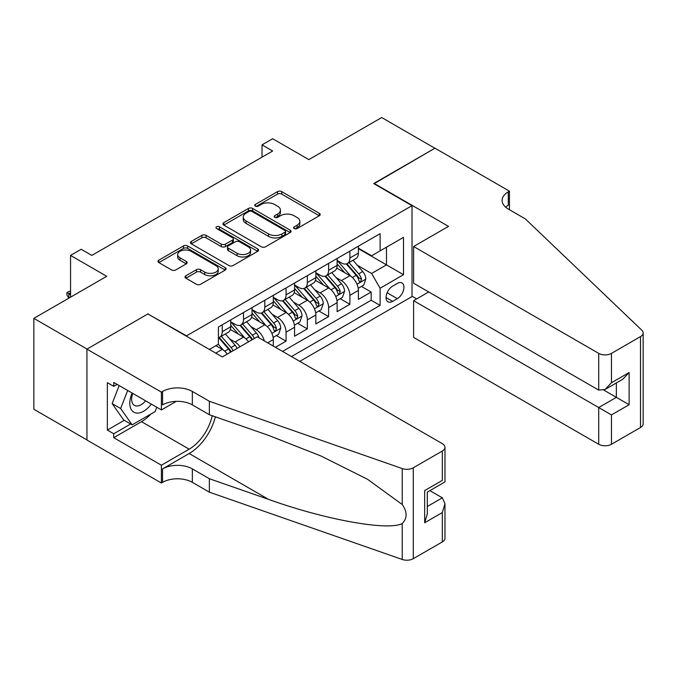 <?xml version="1.0" encoding="UTF-8"?>
<svg xmlns="http://www.w3.org/2000/svg" width="677" height="677" viewBox="0 0 677 677"><rect width="100%" height="100%" fill="white"/><g stroke="black" fill="none" stroke-linecap="round" stroke-linejoin="round"><path stroke-width="1.02" d="M294.207 228.555A2.065 1.193 0 0 0 297.135 228.555L319.324 215.743A2.953 1.701 0 0 0 320.187 214.533A2.953 1.701 0 0 0 319.324 213.331L281.734 191.625A2.953 1.701 0 0 0 277.553 191.625L255.364 204.437A2.065 1.193 0 0 0 254.764 205.283A2.065 1.193 0 0 0 255.364 206.13A2.065 1.193 0 0 0 258.292 206.13L261.161 204.471A9.453 5.458 0 0 1 274.523 204.471L277.663 206.282A9.453 5.458 0 0 1 280.43 210.132A9.453 5.458 0 0 1 277.663 213.991L274.786 215.65A2.065 1.193 0 0 0 274.185 216.496A2.065 1.193 0 0 0 274.786 217.342A2.065 1.193 0 0 0 277.714 217.342L280.583 215.684A9.453 5.458 0 0 1 293.945 215.684L297.085 217.486A9.453 5.458 0 0 1 299.852 221.345A9.453 5.458 0 0 1 297.085 225.204L294.207 226.863A2.065 1.193 0 0 0 293.606 227.709A2.065 1.193 0 0 0 294.207 228.555L294.207 226.863M185.879 275.784A2.953 1.701 0 0 0 185.016 276.986A2.953 1.701 0 0 0 185.879 278.196L196.423 284.281A2.953 1.701 0 0 0 200.604 284.281L225.246 270.055A2.953 1.701 0 0 0 226.11 268.854A2.953 1.701 0 0 0 225.246 267.643L187.656 245.946A2.953 1.701 0 0 0 183.475 245.946L158.833 260.171A2.953 1.701 0 0 0 157.969 261.373A2.953 1.701 0 0 0 158.833 262.583L171.577 269.937A2.953 1.701 0 0 0 175.749 269.937L186.293 263.844A2.953 1.701 0 0 0 187.165 262.642A2.953 1.701 0 0 0 186.293 261.44L179.98 257.793A7.904 4.561 0 0 1 177.67 254.56A7.904 4.561 0 0 1 182.545 250.355A7.904 4.561 0 0 1 191.151 251.336L215.895 265.629A7.904 4.561 0 0 1 218.214 268.854A7.904 4.561 0 0 1 213.34 273.068A7.904 4.561 0 0 1 204.725 272.078L200.604 269.691A2.953 1.701 0 0 0 196.423 269.691L185.879 275.784L185.879 278.196M148.204 314.128L186.497 335.868L412.014 205.673L373.721 183.56L434.879 148.246L381.693 117.536L308.83 159.611L272.662 138.726L262.024 144.87L272.662 151.013L91.827 255.415L81.189 249.271L70.552 255.415L70.552 297.178M148.204 313.764L87.037 349.078L33.85 318.368L106.721 276.301L70.552 255.415M261.373 246.792A2.953 1.701 0 0 0 265.545 246.792L290.188 232.558A2.953 1.701 0 0 0 291.051 231.356A2.953 1.701 0 0 0 290.188 230.146L252.597 208.448A2.953 1.701 0 0 0 248.425 208.448L223.782 222.674A2.953 1.701 0 0 0 222.919 223.884A2.953 1.701 0 0 0 223.782 225.086L261.373 246.792M217.402 228.995A2.065 1.193 0 0 1 219.5 229.291L219.5 226.837L257.717 248.899A2.953 1.701 0 0 1 258.58 250.101A2.953 1.701 0 0 1 257.717 251.311L233.074 265.536A2.953 1.701 0 0 1 228.902 265.536L191.312 243.83L191.312 241.427A2.953 1.701 0 0 0 190.44 242.628A2.953 1.701 0 0 0 191.312 243.83M191.312 241.427L201.856 235.334A2.953 1.701 0 0 1 206.028 235.334L221.277 244.135A2.953 1.701 0 0 0 225.449 244.135L232.448 240.098A2.953 1.701 0 0 0 233.311 238.888A2.953 1.701 0 0 0 232.448 237.686L216.581 228.521A2.065 1.193 0 0 1 215.971 227.675A2.065 1.193 0 0 1 217.249 226.575A2.065 1.193 0 0 1 219.5 226.837M86.935 439.906L33.85 409.263L33.85 318.368M275.429 347.293L286.066 341.149L276.385 335.564M272.213 314.365L277.553 317.445A12.034 6.948 60 0 1 286.066 332.187L294.571 327.27L294.571 336.241L307.341 328.87L297.66 323.284M293.488 302.077L298.828 305.166A12.034 6.948 60 0 1 307.341 319.899L315.846 314.991L315.846 323.953L328.616 316.591L318.935 310.997M314.763 289.798L320.103 292.879A12.034 6.948 60 0 1 328.616 307.62L337.129 302.704L337.129 311.674L349.891 304.303L349.891 295.341A12.034 6.948 -120 0 0 341.377 280.6L336.037 277.511M340.209 298.718L349.891 304.303M227.227 354.122A12.034 6.948 -120 0 0 222.242 349.383L215.853 345.693M248.501 341.834A12.034 6.948 -120 0 0 243.517 337.095L230.358 329.504M239.988 346.751A12.034 6.948 60 0 0 235.004 342.012L229.664 338.932M273.296 346.065L273.296 339.558A12.034 6.948 -120 0 0 264.792 324.816L251.632 317.217M264.292 340.861A12.034 6.948 60 0 0 256.278 329.733L250.939 326.644M294.571 327.27A12.034 6.948 -120 0 0 286.066 312.537L272.907 304.938M315.846 314.991A12.034 6.948 -120 0 0 307.341 300.25L294.182 292.65M337.129 302.704A12.034 6.948 -120 0 0 328.616 287.97L315.457 280.371M397.331 283.426L392.652 286.126A9.326 5.382 120 0 0 386.559 294.343A9.326 5.382 120 0 0 387.989 301.815A9.326 5.382 120 0 0 392.652 301.358L397.331 298.65A9.326 5.382 120 0 0 403.424 290.433A9.326 5.382 120 0 0 401.994 282.961A9.326 5.382 120 0 0 397.331 283.426M299.793 361.357L412.014 296.568L412.014 205.673M291.491 356.567L380.102 305.412L380.102 288.216L371.588 273.474L357.312 265.232M209.371 349.442L218.409 344.221L218.409 327.025L380.102 233.675L380.102 250.871L403.5 237.365L403.5 274.701L380.102 288.216M230.747 321.871L235.004 324.325A12.034 6.948 60 0 0 241.02 324.918L249.534 320.009A12.034 6.948 -120 0 0 252.022 314.5L252.022 307.62M252.022 309.584L256.278 312.038A12.034 6.948 60 0 0 262.295 312.639L270.808 307.722A12.034 6.948 -120 0 0 273.296 302.213L273.296 295.333M273.296 297.305L277.553 299.759A12.034 6.948 60 0 0 283.57 300.351L292.083 295.443A12.034 6.948 -120 0 0 294.571 289.934L294.571 283.054M294.571 285.017L298.828 287.48A12.034 6.948 60 0 0 304.845 288.072L313.358 283.155A12.034 6.948 -120 0 0 315.846 277.646L315.846 270.766M315.846 272.738L320.103 275.192A12.034 6.948 60 0 0 326.119 275.784L334.633 270.876A12.034 6.948 -120 0 0 337.129 265.367L337.129 258.487M282.554 351.405L371.165 300.25L371.165 292.024L358.404 299.395L358.404 290.425A12.034 6.948 -120 0 0 349.891 275.683L336.731 268.092M337.129 260.45L341.377 262.913A12.034 6.948 -120 0 0 347.394 263.505A12.034 6.948 -120 0 0 349.891 257.996L349.891 251.116M347.394 263.505L355.907 258.589A12.034 6.948 -120 0 0 358.404 253.08L358.404 246.208M222.242 324.816L222.242 331.696A12.034 6.948 60 0 1 219.746 337.205A12.034 6.948 60 0 1 218.409 337.688M219.746 337.205L228.259 332.289A12.034 6.948 -120 0 0 230.747 326.779L230.747 319.899M243.517 312.529L243.517 319.409A12.034 6.948 60 0 1 241.02 324.918M264.792 300.25L264.792 307.13A12.034 6.948 60 0 1 262.295 312.639M286.066 287.97L286.066 294.842A12.034 6.948 60 0 1 283.57 300.351M307.341 275.683L307.341 282.563A12.034 6.948 60 0 1 304.845 288.072M328.616 263.404L328.616 270.275A12.034 6.948 60 0 1 326.119 275.784M328.616 307.62L328.616 316.591M307.341 319.899L307.341 328.87M286.066 332.187L286.066 341.149M371.588 273.474L386.482 264.876L386.482 247.19L403.5 237.365M358.404 248.662L403.5 274.701M358.404 248.171L371.588 255.788L380.102 250.871M262.024 144.87L262.024 157.149M361.484 286.43L371.165 292.024M371.165 300.25L380.102 305.412M295.037 228.843L297.085 227.667A9.453 5.458 0 0 0 299.852 223.808L299.852 221.345M280.43 210.132L280.43 212.595A9.453 5.458 0 0 1 277.663 216.454L275.615 217.63M319.282 215.768L281.734 194.087A2.953 1.701 0 0 0 277.553 194.087L256.194 206.417M290.154 232.583L252.597 210.902A2.953 1.701 0 0 0 248.425 210.902L223.825 225.111M284.966 232.203A2.065 1.193 0 0 0 285.576 231.356A2.065 1.193 0 0 0 284.966 230.51L251.971 211.461A2.065 1.193 0 0 0 249.051 211.461L246.022 213.213A9.453 5.458 0 0 0 243.255 217.072A9.453 5.458 0 0 0 246.022 220.93L268.574 233.946A9.453 5.458 0 0 0 281.937 233.946L284.966 232.203L284.966 234.657A2.065 1.193 0 0 0 285.576 233.81L285.576 231.356M243.255 217.072L243.255 219.526A9.453 5.458 0 0 0 246.022 223.385L246.022 220.93M284.966 234.657L281.937 236.408A9.453 5.458 0 0 1 268.574 236.408L246.022 223.385M191.346 243.855L201.856 237.788L201.856 235.334M233.311 238.888L233.311 241.35A2.953 1.701 0 0 1 232.448 242.552L225.449 246.589A2.953 1.701 0 0 1 221.277 246.589L206.028 237.788A2.953 1.701 0 0 0 201.856 237.788M219.5 229.291L257.675 251.328M237.094 253.266A7.904 4.561 0 0 0 245.7 254.256A7.904 4.561 0 0 0 250.583 250.041A7.904 4.561 0 0 0 248.264 246.817L239.548 241.782A2.953 1.701 0 0 0 235.376 241.782L228.377 245.827A2.953 1.701 0 0 0 227.514 247.029A2.953 1.701 0 0 0 228.377 248.231L237.094 253.266L237.094 255.728A7.904 4.561 0 0 0 245.7 256.71A7.904 4.561 0 0 0 250.583 252.496L250.583 250.041M227.514 247.029L227.514 249.483A2.953 1.701 0 0 0 228.377 250.693L228.377 248.231M237.094 255.728L228.377 250.693M218.214 268.854L218.214 271.308A7.904 4.561 0 0 1 213.34 275.522A7.904 4.561 0 0 1 204.725 274.532L200.604 272.154A2.953 1.701 0 0 0 196.423 272.154L185.921 278.222M177.67 254.56L177.67 257.023A7.904 4.561 0 0 0 179.98 260.247L179.98 257.793M186.26 263.869L179.98 260.247M225.204 270.081L187.656 248.4A2.953 1.701 0 0 0 183.475 248.4L158.875 262.608M358.218 288.317L363.718 285.144L365.842 279A7.972 4.604 -120 0 0 362.737 271.511L353.022 260.256M351.075 276.461L339.541 263.116A23.018 13.286 -120 0 0 337.129 260.586M344.754 272.713L338.305 265.249A19.108 11.027 -120 0 0 337.129 263.971M346.311 263.937L356.144 275.319A7.972 4.604 60 0 1 358.988 280.811L359.572 281.759L360.646 281.607L361.543 279.339A7.972 4.604 -120 0 0 358.7 273.846L348.977 262.591M346.895 263.751L357.456 275.988A4.062 2.344 60 0 1 358.48 277.57L361.543 279.339M132.125 393.041A19.557 11.289 120 0 0 136.712 413.08A19.557 11.289 120 0 0 151.301 404.11M132.785 393.422A13.388 7.726 120 0 0 134.418 405.405A13.388 7.726 120 0 0 136.373 406.005A13.388 7.726 120 0 0 145.614 400.826M156.793 407.275L155.118 411.599L132.142 424.86L123.637 419.943L112.154 403.61L119.152 385.551M132.142 424.86L120.658 408.519L127.665 390.46M112.154 403.61L120.658 408.519M428.71 291.956L413.605 300.681L413.605 337.408L598.705 444.273L598.705 407.546L616.358 397.348L616.358 382.954M413.605 300.681L611.466 414.908L611.466 444.273L640.51 427.5L640.51 336.604A9.029 5.213 0 0 0 643.15 332.923A9.029 5.213 0 0 0 641.847 330.224L525.301 218.874L508.283 209.049A21.063 12.161 180 0 1 502.114 200.451A21.063 12.161 180 0 1 508.283 191.853L509.451 191.176L434.989 148.187L374.034 183.746M374.034 183.374L448.496 226.363L413.605 246.513L598.705 353.377A9.029 5.213 0 0 0 611.466 353.377L640.51 336.604M509.451 191.176L509.451 208.99L508.816 209.354M412.014 296.196L416.693 298.895M413.605 246.513L413.605 283.24L598.705 390.096L598.705 353.377M643.15 332.923L643.15 423.819A9.029 5.213 180 0 1 640.51 427.5M611.466 444.273A9.029 5.213 180 0 1 598.705 444.273M505.626 207.179A21.063 12.161 180 0 1 508.283 205.3L508.283 191.853M603.808 390.096L629.128 404.719L611.466 414.908M611.466 353.377L611.466 382.733L605.086 389.47L598.705 390.096M611.466 382.733L629.128 372.536L622.738 379.272L605.086 389.47M257.235 336.791L442.326 443.655A9.029 5.213 -0 0 1 444.975 447.336A9.029 5.213 -0 0 1 442.326 451.026L413.292 467.79L413.292 558.686A9.029 5.213 180 0 1 402.24 559.464L209.371 492.171L192.353 482.346A21.063 12.161 -0 0 0 162.565 482.346L161.397 483.023L86.935 440.033L86.935 349.137L147.882 313.942L222.344 356.931L257.235 336.791M209.371 492.171L209.371 478.724L268.507 499.355C325.036 519.733 388.183 531.14 402.24 523.516C407.359 518.269 407.359 511.93 402.24 504.509L367.535 479.282L320.856 455.943L268.507 435.362L209.371 414.73L192.353 404.897A21.063 12.161 -0 0 0 162.565 404.897L162.565 391.45L161.397 392.127L86.935 349.137M209.371 414.73L209.371 401.275L192.353 391.45A21.063 12.161 -0 0 0 162.565 391.45M268.507 499.355L189.154 453.539L162.565 468.899A21.063 12.161 -0 0 1 192.353 468.899L209.371 478.724M442.326 541.922L442.326 512.565L444.975 503.663L444.975 538.232A9.029 5.213 180 0 1 442.326 541.922L413.292 558.686M402.24 504.509L402.24 468.569L209.371 401.275M150.878 414.045A33.85 19.54 -60 0 1 141.501 421.669L113.736 437.697L113.736 433.762L130.653 423.997M117.138 384.392L113.736 386.355L107.355 382.666L107.355 430.081L113.736 433.762M113.736 386.355L113.736 382.42L161.397 409.94L161.397 392.127M161.397 483.023L161.397 465.209L189.154 449.181A33.85 19.54 120 0 0 212.197 415.712M113.736 437.697L161.397 465.209M429.87 490.63L442.326 497.823L444.975 503.663M189.154 453.539A39.19 22.629 120 0 0 215.362 416.82M176.248 401.359L161.397 409.94M402.24 468.569A9.029 5.213 -0 0 0 413.292 467.79M107.355 430.081L124.272 420.315M442.326 512.565L424.674 522.754L427.314 513.86L427.314 492.103L444.975 481.906L444.975 447.336M424.674 522.754L424.674 490.571C428.118 492.56 428.118 492.56 424.674 490.571L442.326 480.382C445.771 482.371 445.771 482.371 442.326 480.382L442.326 451.026M336.943 300.596L342.444 297.423L344.568 291.279A7.972 4.604 -120 0 0 341.462 283.798L331.747 272.543M329.801 288.749L318.266 275.395A23.018 13.286 -120 0 0 315.846 272.865M323.479 285L317.031 277.536A19.108 11.027 -120 0 0 315.846 276.25M325.036 276.224L334.87 287.607A7.972 4.604 60 0 1 337.713 293.099L338.297 294.046L339.372 293.894L340.269 291.626A7.972 4.604 -120 0 0 337.425 286.134L327.702 274.879M325.62 276.038L336.181 288.267A4.062 2.344 60 0 1 337.205 289.858L340.269 291.626M315.668 312.884L321.169 309.711L323.293 303.567A7.972 4.604 -120 0 0 320.187 296.077L310.472 284.822M308.526 301.028L296.991 287.683A23.018 13.286 -120 0 0 294.571 285.152M302.196 297.279L295.756 289.815A19.108 11.027 -120 0 0 294.571 288.537M303.761 288.504L313.595 299.886A7.972 4.604 60 0 1 316.438 305.378L317.014 306.326L318.097 306.173L318.994 303.905A7.972 4.604 -120 0 0 316.151 298.413L306.427 287.158M304.345 288.317L314.907 300.546A4.062 2.344 60 0 1 315.931 302.137L318.994 303.905M294.393 325.163L299.894 321.99L302.018 315.846A7.972 4.604 -120 0 0 298.912 308.365L289.197 297.11M287.251 313.307L275.717 299.962A23.018 13.286 -120 0 0 273.296 297.431M280.921 309.567L274.481 302.103A19.108 11.027 -120 0 0 273.296 300.816M282.487 300.791L292.32 312.173A7.972 4.604 60 0 1 295.164 317.665L295.739 318.605L296.822 318.452L297.719 316.193A7.972 4.604 -120 0 0 294.876 310.701L285.152 299.446M283.071 300.605L293.632 312.833A4.062 2.344 60 0 1 294.656 314.424L297.719 316.193M273.119 337.451L278.619 334.277L280.743 328.133A7.972 4.604 -120 0 0 277.638 320.644L267.923 309.389M265.976 325.595L254.442 312.249A23.018 13.286 -120 0 0 252.022 309.719M259.646 321.846L253.198 314.382A19.108 11.027 -120 0 0 252.022 313.096M261.212 313.07L271.045 324.452A7.972 4.604 60 0 1 273.889 329.944L274.464 330.892L275.547 330.74L276.444 328.472A7.972 4.604 -120 0 0 273.601 322.98L263.878 311.725M261.787 312.884L272.357 325.112A4.062 2.344 60 0 1 273.381 326.703L276.444 328.472M259.054 337.84A7.972 4.604 -120 0 0 256.363 332.932L246.648 321.677M244.693 337.874L233.167 324.528A23.018 13.286 -120 0 0 230.747 321.998M238.372 334.133L231.923 326.669A19.108 11.027 -120 0 0 230.747 325.383M254.366 338.449A7.972 4.604 -120 0 0 252.326 335.259L242.603 324.012M240.513 325.163L251.082 337.4A4.062 2.344 60 0 1 252.106 338.991L252.766 339.372M239.937 325.349L249.771 336.74A7.972 4.604 60 0 1 251.81 339.922M237.128 348.401A7.972 4.604 -120 0 0 235.088 345.211L225.373 333.956M223.418 350.161L218.332 344.271M217.097 346.412L216.276 345.456M233.091 350.737A7.972 4.604 -120 0 0 231.052 347.546L221.328 336.291M219.238 337.451L229.808 349.679A4.062 2.344 60 0 1 230.832 351.27L231.492 351.651M218.663 337.637L228.496 349.019A7.972 4.604 60 0 1 230.535 352.209M70.552 292.76L68.851 293.742L70.552 294.723M66.93 292.633L68.851 293.742L68.851 298.159L66.93 295.087L66.93 292.633L69.062 291.406L70.552 291.457M215.751 353.132L222.242 349.383M235.004 342.012L243.517 337.095M256.278 329.733L264.792 324.816M277.553 317.445L286.066 312.537M298.828 305.166L307.341 300.25M320.103 292.879L328.616 287.97M341.377 280.6L349.891 275.683M349.891 257.996L358.404 253.08M222.242 331.696L230.747 326.779M243.517 319.409L252.022 314.5M264.792 307.13L273.296 302.213M286.066 294.842L294.571 289.934M307.341 282.563L315.846 277.646M328.616 270.275L337.129 265.367M349.891 295.341L358.404 290.425M267.66 342.807L273.296 339.558M387.134 292.76L397.331 298.65M386.059 297.55L392.652 301.358M297.085 227.667L297.085 225.204M274.786 217.342L274.786 215.65M277.663 216.454L277.663 213.991M255.364 206.13L255.364 204.437M277.553 194.087L277.553 191.625M281.734 194.087L281.734 191.625M319.324 215.743L319.324 213.331M223.782 225.086L223.782 222.674M248.425 210.902L248.425 208.448M252.597 210.902L252.597 208.448M290.188 232.558L290.188 230.146M268.574 236.408L268.574 233.946M281.937 236.408L281.937 233.946M206.028 237.788L206.028 235.334M221.277 246.589L221.277 244.135M225.449 246.589L225.449 244.135M232.448 242.552L232.448 240.098M257.717 251.311L257.717 248.899M196.423 272.154L196.423 269.691M200.604 272.154L200.604 269.691M204.725 274.532L204.725 272.078M186.293 263.844L186.293 261.44M158.833 262.583L158.833 260.171M183.475 248.4L183.475 245.946M187.656 248.4L187.656 245.946M225.246 270.055L225.246 267.643M357.007 284.23L365.792 279.152M339.541 263.116L340.641 262.481M358.7 273.846L362.737 271.511M352.345 277.519L356.144 275.319M629.128 372.536L629.128 404.719M192.353 404.897L192.353 391.45M192.353 468.899L192.353 482.346M402.24 559.464L402.24 523.516M162.565 468.899L162.565 482.346M141.501 421.669L189.154 449.181M427.314 506.489L442.326 497.823M335.733 296.509L344.517 291.44M318.266 275.395L319.366 274.769M337.425 286.134L341.462 283.798M331.07 289.798L334.87 287.607M314.458 308.797L323.242 303.719M296.991 287.683L298.092 287.048M316.151 298.413L320.187 296.077M309.795 302.086L313.595 299.886M293.183 321.076L301.967 316.007M275.717 299.962L276.817 299.336M294.876 310.701L298.912 308.365M288.52 314.365L292.32 312.173M271.909 333.363L280.693 328.286M254.442 312.249L255.542 311.615M273.601 322.98L277.638 320.644M267.246 326.652L271.045 324.452M233.167 324.528L234.267 323.894M252.326 335.259L256.363 332.932M245.971 338.932L249.771 336.74M231.052 347.546L235.088 345.211M224.696 351.219L228.496 349.019"/></g></svg>
